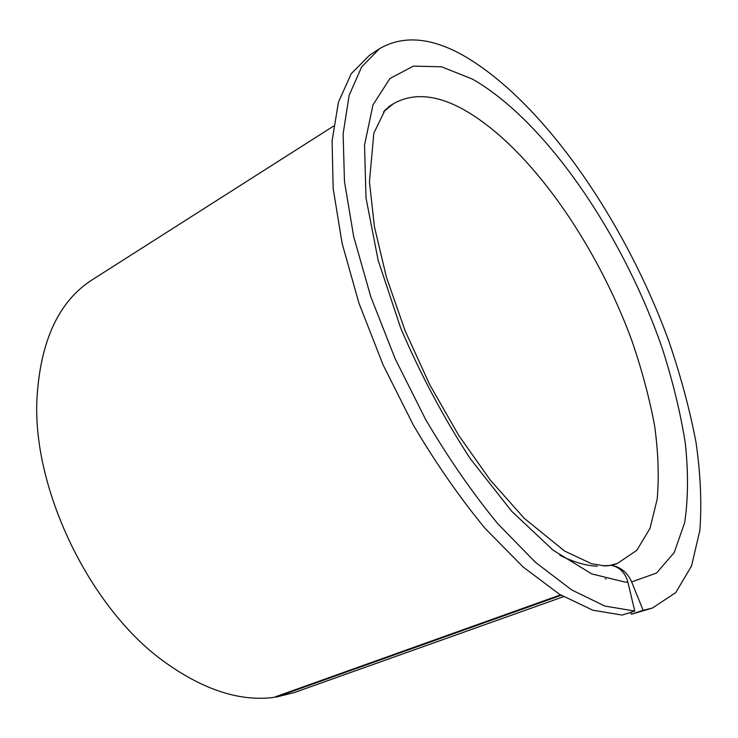 <?xml version="1.0" encoding="UTF-8"?>
<svg xmlns="http://www.w3.org/2000/svg" width="738" height="738" viewBox="0 0 738 738"><rect width="100%" height="100%" fill="white"/><g stroke="black" fill="none" stroke-linecap="round" stroke-linejoin="round"><path stroke-width="1.11" d="M561.148 595.317L276.196 697.096L294.13 692.622L563.463 596.691M276.196 697.096L275.634 696.718M333.53 126.115L92.684 279.499C58.726 300.966 40.129 341.076 36.9 399.83C32.693 490.53 90.682 609.45 164.805 662.134C201.963 688.748 236.833 700.666 269.425 697.89L273.595 697.447L560.465 594.902M643.121 610.317L652.337 608.075L675.777 592.586L691.534 565.972L699.827 530.557C701.875 503.427 700.583 473.907 695.962 441.988C689.661 409.286 680.685 375.873 669.043 341.768C625.879 222.987 545.244 104.086 465.724 56.863C432.514 37.463 403.797 34.732 379.563 48.662L361.666 66.872L349.157 95.34L343.124 133.855L344.471 181.511L353.686 236.612L370.78 296.713L395.153 358.76L425.595 419.405C448.381 458.104 472.421 492.864 497.735 523.685L535.437 562.31L571.673 589.92L604.892 606.073L634.763 611.064L627.863 582.107C625.307 572.845 619.819 567.264 611.396 565.363L602.881 565.861L611.599 565.317C620.861 567.144 627.549 572.679 631.654 581.913L643.121 610.317L631.433 614.265L652.337 608.075M378.926 49.086L369.369 55.396L351.205 73.745L338.419 102.287L332.1 140.801L333.152 188.365L342.091 243.282L358.926 303.115L383.068 364.84L413.354 425.106C436.047 463.556 460.051 498.076 485.355 528.657L523.104 566.959L559.469 594.284L592.872 610.225L622.162 615.068L634.763 611.064M631.433 614.265L630.704 612.439M610.843 565.216L617.54 563.343L636.811 550.317L650.021 528.325L657.198 499.082C659.135 476.61 658.259 452.08 654.569 425.466C649.422 398.142 641.968 370.19 632.198 341.602C595.917 241.861 526.655 143.2 460.743 108.025C434.811 94.464 412.376 93.025 393.419 103.717L383.622 111.742M631.654 581.913L656.525 573.066L674.218 552.55L684.68 522.559C688.222 498.685 688.416 472.062 685.251 442.699C680.362 412.367 672.752 381.085 662.42 348.871C623.776 236.317 546.757 121.696 472.477 79.104L441.518 66.789L413.391 66.116L389.904 78.523L373.004 104.879L364.535 145.118L366.002 197.895L378.16 260.348L400.752 328.198C420.577 374.517 443.787 418.049 470.364 458.815L511.757 511.323L553.186 550.271L591.738 573.915L625.141 582.097L627.863 582.107M559.819 555.244C573.5 562.107 586 565.769 597.319 566.231M606.129 578.85L605.298 578.86M617.54 563.343L611.599 565.317M388.437 106.853L393.419 103.717L385.098 109.98L373.834 133.218L369.443 181.751L374.415 226.631L386.435 277.239L405.134 330.827L429.617 384.461L458.547 435.134L490.29 480.106L524.201 518.297L564.579 551.028L591.627 563.749L605.252 565.954L611.396 565.363M613.426 564.838L617.116 563.5"/></g></svg>
